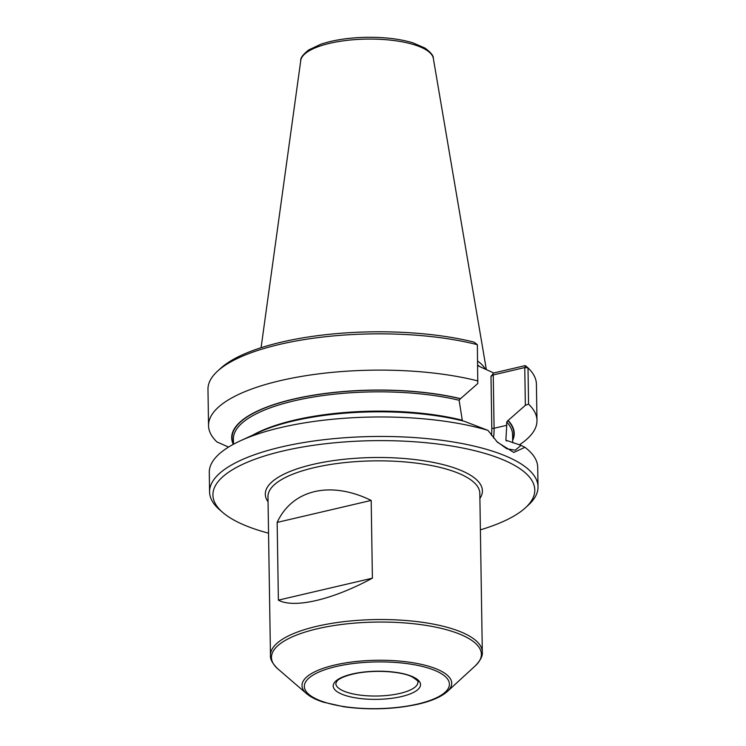 <?xml version="1.0" encoding="UTF-8"?>
<svg xmlns="http://www.w3.org/2000/svg" width="746" height="746" viewBox="0 0 746 746"><rect width="100%" height="100%" fill="white"/><g stroke="black" fill="none" stroke-linecap="round" stroke-linejoin="round"><path stroke-width="1.12" d="M480.387 529.846A160.959 51.828 179.1 0 0 525.473 507.746L528.522 504.949A164.241 52.882 179.1 0 0 538.025 486.812A164.241 52.882 179.1 0 0 525.221 466.782A164.241 52.882 179.1 0 0 281.261 447.003A164.241 52.882 179.1 0 0 209.589 491.968L209.281 472.488A164.241 52.882 -0.9 0 1 240.305 440.839A164.241 52.882 -0.9 0 1 487.931 430.358L464.236 421.266A141.283 45.497 -0.9 0 0 258.722 432.363L240.305 440.839M496.696 441.483L506.786 448.775L515.225 450.211L521.062 445.353L524.914 447.302L513.826 452.458L497.479 442.285L487.931 430.358M278.379 600.148L372.403 578.169C332.436 599.793 294.278 608.717 278.379 600.148L277.158 522.405C292.404 489.451 330.562 480.536 371.182 500.426L277.158 522.405M372.403 578.169L371.182 500.426M477.682 365.652L493.693 372.981L490.989 376.376L493.246 374.93L494.085 428.26L506.73 425.304L505.872 440.196A139.605 44.947 -0.9 0 1 506.693 441.007M253.034 434.983A139.605 44.947 -0.9 0 1 462.287 420.231L462.679 420.865M462.287 420.231L459.107 400.248A139.605 44.947 179.1 0 0 311.576 397.329A139.605 44.947 179.1 0 0 233.395 439.03L233.479 444.243M506.823 440.989L505.872 440.196L521.062 445.353M228.565 447.078L216.955 441.958A164.241 52.882 -0.9 0 1 208.544 425.63L207.975 389.356A164.241 52.882 -0.9 0 1 217.478 371.219A164.241 52.882 -0.9 0 1 477.356 344.671L474.036 342.116A160.959 51.828 -0.9 0 0 220.527 368.421L217.478 371.219M233.274 444.355A141.283 45.497 -0.9 0 1 302.037 397.245A141.283 45.497 -0.9 0 1 460.543 398.662L477.785 383.528L477.356 344.671M208.544 425.63A164.241 52.882 -0.9 0 1 302.745 376.198A164.241 52.882 -0.9 0 1 477.925 380.945M493.693 372.981L525.305 365.596L528 367.871A164.241 52.882 -0.9 0 1 536.411 384.199L536.98 420.474A164.241 52.882 -0.9 0 1 519.337 444.84M525.585 365.81L524.764 367.564L528 367.871L528.569 404.145L525.352 405.32L524.764 367.564L493.246 374.93M528.569 404.145A164.241 52.882 -0.9 0 1 536.98 420.474M525.352 405.32L508.119 420.455A141.283 45.497 -0.9 0 1 512.661 440.401M508.119 420.455L506.683 422.04L506.73 425.304M459.107 400.248L460.543 398.662M525.473 507.746A160.959 51.828 179.1 0 0 472.153 450.071A160.959 51.828 179.1 0 0 283.163 450.957A160.959 51.828 179.1 0 0 222.793 512.502A160.959 51.828 179.1 0 0 268.551 533.176M209.589 491.968A164.241 52.882 179.1 0 0 219.66 509.798L222.793 512.502M477.608 361.017A115.182 37.086 -0.9 0 1 485.413 369.195M524.914 447.302A164.241 52.882 -0.9 0 1 537.717 467.322L538.025 486.812M399.977 693.398A41.058 13.223 -0.9 0 1 357.754 694.778A41.058 13.223 -0.9 0 1 335.793 683.448L337.015 681.042C337.919 679.83 342.386 676.081 357.259 673.172C379.388 669.246 403.912 672.351 412.128 676.892C417.247 680.231 419.168 681.993 417.9 682.152A41.058 13.223 -0.9 0 1 399.977 693.398M401.497 696.559A43.688 14.071 -0.9 0 1 333.322 686.954A43.688 14.071 -0.9 0 1 395.828 672.342A43.688 14.071 -0.9 0 1 401.497 696.559M417.76 704.01A72.548 23.359 -0.9 0 1 304.545 688.054A72.548 23.359 -0.9 0 1 408.342 663.791A72.548 23.359 -0.9 0 1 417.76 704.01M491.483 435.422A40.564 21.485 76.8 0 0 491.8 428.148L490.989 376.376M493.488 437.921A42.205 22.352 76.8 0 0 494.085 428.26A1.641 0.532 -0.9 0 1 491.8 428.148M512.642 439.58A140.919 45.375 179.1 0 0 507.802 420.53M270.462 655.342A105.932 34.111 -0.9 0 1 375.853 619.572A105.932 34.111 -0.9 0 1 482.308 652.013C482.895 655.725 480.564 660.322 475.305 665.824A104.972 33.803 -0.9 0 0 375.891 622.08A104.972 33.803 -0.9 0 0 277.904 668.92C272.476 663.595 269.996 659.063 270.462 655.342L267.973 496.65A105.932 34.111 179.1 0 1 314.197 467.649A105.932 34.111 179.1 0 1 423.141 464.087A105.932 34.111 179.1 0 1 479.818 493.32L482.308 652.013M277.904 668.92L306.597 693.677A74.87 24.105 -0.9 0 1 376.488 660.275A74.87 24.105 -0.9 0 1 447.395 691.467L475.305 665.824M479.892 498.477A108.562 34.959 179.1 0 0 434.592 462.669A108.562 34.959 179.1 0 0 312.677 464.478A108.562 34.959 179.1 0 0 268.056 501.806M261.081 347.72L300.778 60.435A66.366 21.373 -0.9 0 1 366.734 39.09A66.366 21.373 -0.9 0 1 433.323 58.356L486.355 369.624M460.226 398.737A140.919 45.375 179.1 0 0 302.671 397.254A140.919 45.375 179.1 0 0 233.47 443.973M512.698 442.751L512.567 434.648A139.605 44.947 179.1 0 0 506.683 422.04M477.673 364.971A114.278 36.796 -0.9 0 1 479.547 366.51M306.597 693.677C310.532 697.006 316.071 699.823 323.214 702.126L343.85 706.77C369.606 710.22 394.475 709.334 418.459 704.103C431.71 701.016 441.352 696.811 447.395 691.467M300.778 60.435C300.349 58.029 302.979 54.542 308.676 49.963L320.687 44.294C333.49 39.986 348.82 37.664 366.668 37.3C384.582 37.095 400.024 38.951 412.986 42.867L425.034 48.089C430.927 52.518 433.696 55.941 433.323 58.356"/></g></svg>
